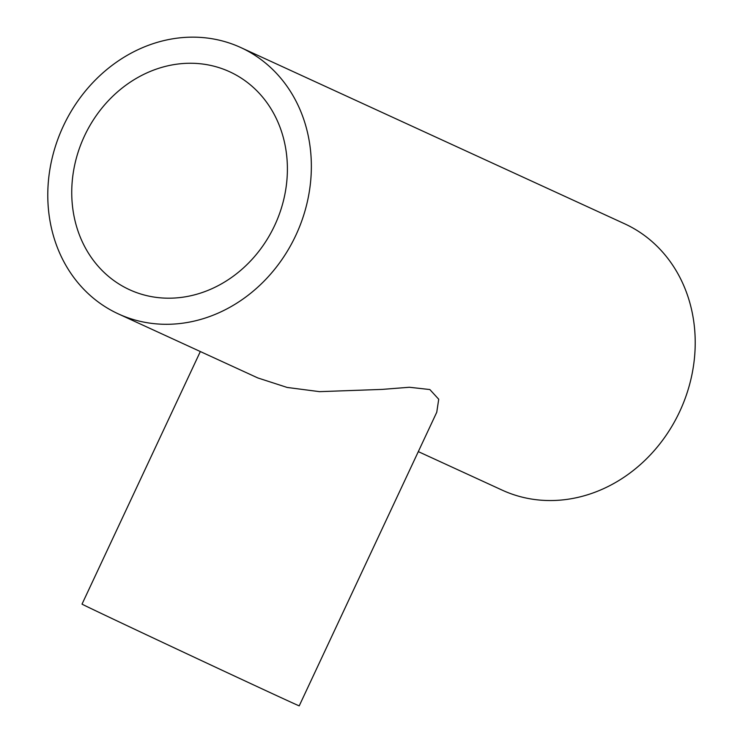 <?xml version="1.0" encoding="UTF-8"?>
<svg xmlns="http://www.w3.org/2000/svg" width="743" height="743" viewBox="0 0 743 743"><rect width="100%" height="100%" fill="white"/><g stroke="black" fill="none" stroke-linecap="round" stroke-linejoin="round"><path stroke-width="1.11" d="M118.406 313.927A146.575 128.446 -65.3 0 0 296.03 234.899A146.575 128.446 -65.3 0 0 241.744 47.998A146.575 128.446 -65.3 0 0 240.732 47.524A146.575 128.446 -65.3 0 0 63.109 126.551A146.575 128.446 -65.3 0 0 117.394 313.453A146.575 128.446 -65.3 0 0 118.406 313.927L257.84 377.946L287.16 387.447L319.499 391.654L382.227 389.397L409.384 387.261L429.844 389.546L438.723 399.242L436.754 412.244L299.225 705.85A119.92 0.502 -154.9 0 1 138.124 630.872A119.92 0.502 -154.9 0 1 82.027 604.105L200.331 351.541M230.441 72.127A119.92 105.088 -65.3 0 0 229.606 71.737A119.92 105.088 -65.3 0 0 84.284 136.396A119.92 105.088 -65.3 0 0 128.697 289.324A119.92 105.088 -65.3 0 0 129.533 289.714A119.92 105.088 -65.3 0 0 274.854 225.055A119.92 105.088 -65.3 0 0 230.441 72.127M418.309 451.623L502.268 490.176A146.575 128.446 -65.3 0 0 679.891 411.148A146.575 128.446 -65.3 0 0 625.606 224.247A146.575 128.446 -65.3 0 0 624.594 223.773L240.732 47.524"/></g></svg>
